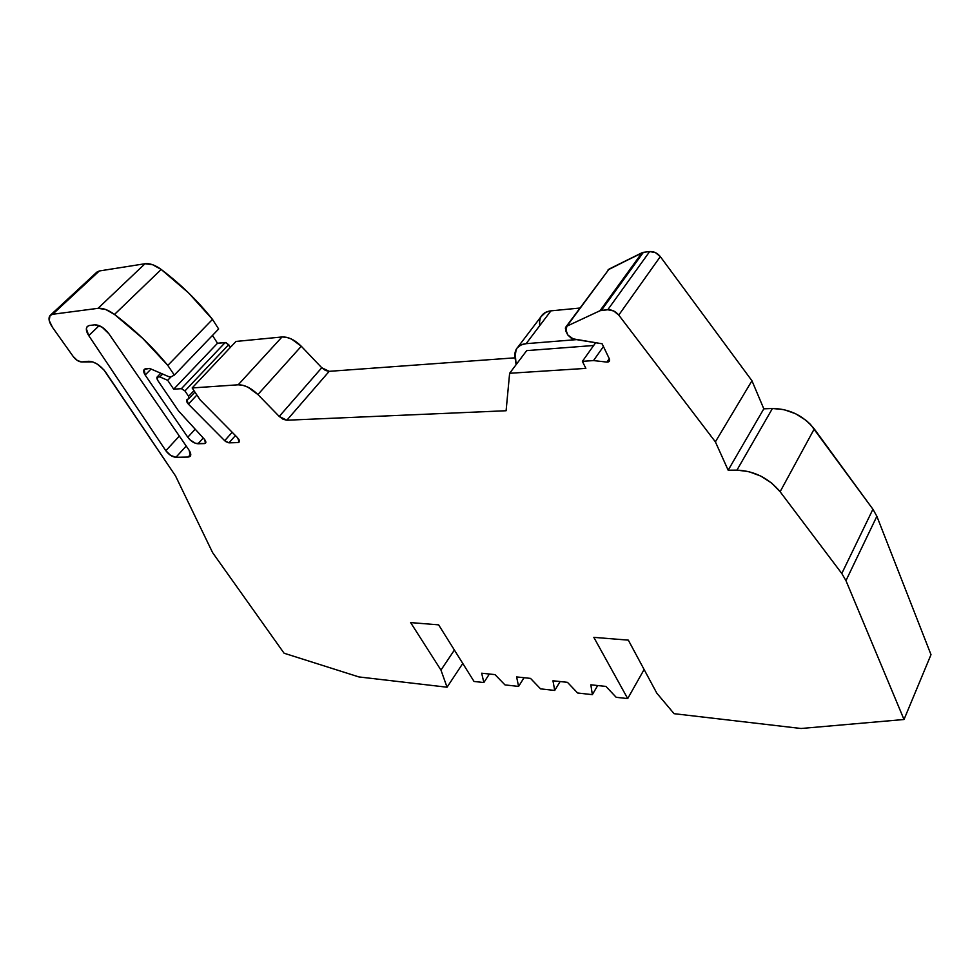<?xml version="1.0" encoding="UTF-8"?>
<svg xmlns="http://www.w3.org/2000/svg" width="980" height="980" viewBox="0 0 980 980"><rect width="100%" height="100%" fill="white"/><g stroke="black" fill="none" stroke-linecap="round" stroke-linejoin="round"><path stroke-width="1.47" d="M607.772 309.754C611.998 309.619 615.661 311.395 618.76 315.082L613.688 310.966L607.772 309.754L649.667 251.566L655.436 252.632L660.312 256.601C657.36 252.999 653.819 251.321 649.667 251.566L643.395 252.338L601.389 310.354L607.772 309.754L649.667 251.566L643.395 252.338L642.035 252.742L600.017 310.721L607.772 309.754L649.667 251.566L643.395 252.338L601.389 310.354L607.772 309.754C611.998 309.619 615.661 311.395 618.76 315.082L660.312 256.601L751.954 380.755L763.812 408.819L728.164 470.204L736.936 470.13L772.424 408.488L763.812 408.819L728.164 470.204L736.936 470.13L772.424 408.488L783.951 409.615L795.625 413.744L806.111 420.42L810.546 424.499L872.923 509.245L841.795 573.496L845.961 580.638L876.867 516.301L872.923 509.245L841.795 573.496L845.961 580.638L904.013 719.504L801.064 728.495L674.081 713.685L656.808 693.166L628.327 640.136L593.831 637.355L627.702 698.581L644.105 669.524L627.702 698.581L616.2 697.307L605.934 686.417L590.842 684.812L592.361 694.649L597.678 685.535L592.361 694.649L577.612 692.995L567.445 682.325L552.965 680.782L554.729 690.447L560.119 681.541L554.729 690.447L540.568 688.867L530.511 678.393L516.607 676.923L518.591 686.417L504.994 684.91L495.023 674.62L481.67 673.211L483.863 682.545L474.038 681.455L438.624 624.848L410.632 622.594L440.963 670.075L447.052 687.213L358.913 676.935L284.078 653.219L212.636 552.683L175.53 475.937L105.62 372.094C100.144 365.099 94.484 361.498 88.665 361.289L81.671 361.938L88.665 361.289C94.484 361.498 100.144 365.099 105.62 372.094L175.53 475.937L103.868 369.84L97.277 364.119L92.647 361.865L81.671 361.938C78.804 361.841 75.999 360.052 73.255 356.573L52.467 327.32C48.865 321.967 48.093 317.998 50.164 315.401L52.614 314.286L99.323 270.97L96.824 272.158L50.36 315.229M282.007 336.973L286.552 337.316L291.599 339.105L301.289 346.246C294.809 339.852 288.377 336.752 282.007 336.973L235.972 341.444L282.007 336.973L238.201 384.797L192.154 387.945L235.972 341.444L282.007 336.973L238.201 384.797C244.596 384.76 251.174 388.007 257.911 394.548L301.289 346.246C294.809 339.852 288.377 336.752 282.007 336.973L238.201 384.797L192.154 387.945L235.972 341.444L192.154 387.945L200.116 399.852L192.154 387.945L200.116 399.852L237.687 437.852L200.116 399.852L237.687 437.852L239.169 442.029L237.956 442.58L239.402 441.502L238.655 439.04C239.867 441.135 239.635 442.311 237.956 442.58L239.426 440.914M162.656 374.041L159.863 376.92C156.837 376.124 156.114 377.251 157.694 380.338L157.021 377.141L159.863 376.92L162.656 374.041L159.863 376.92L157.119 377.018L157.694 380.338L178.544 410.938L157.694 380.338L178.544 410.938L204.367 439.236L178.544 410.938L204.367 439.236L205.604 443.083L204.489 443.573L205.837 442.531L205.065 440.118C206.278 442.164 206.082 443.315 204.489 443.573L205.849 442.066M736.936 470.13C754.257 470.89 768.651 478.093 780.117 491.727L771.615 483.03L760.737 476.06L748.732 471.601L736.936 470.13L772.424 408.488L763.812 408.819L751.954 380.755L715.388 441.858L618.76 315.082L660.312 256.601L751.954 380.755L715.388 441.858L618.76 315.082L660.312 256.601L751.954 380.755L715.388 441.858L728.164 470.204L736.936 470.13C754.257 470.89 768.651 478.093 780.117 491.727L841.795 573.496L845.961 580.638L904.013 719.504L801.064 728.495L674.081 713.685L656.808 693.166L628.327 640.136L593.831 637.355L627.702 698.581L616.2 697.307L605.934 686.417L590.842 684.812L592.361 694.649L577.612 692.995L567.445 682.325L552.965 680.782L554.729 690.447L540.568 688.867L530.511 678.393L516.607 676.923L518.591 686.417L524.043 677.707L518.591 686.417L504.994 684.91L495.023 674.62L481.67 673.211L483.863 682.545L489.363 674.02L483.863 682.545L474.038 681.455L438.624 624.848L410.632 622.594L440.963 670.075L454.389 650.058L440.963 670.075L447.052 687.213L462.781 663.46L447.052 687.213L358.913 676.935L284.078 653.219L212.636 552.683L175.53 475.937L212.636 552.683L284.078 653.219L358.913 676.935L447.052 687.213L462.781 663.46M184.951 390.922L188.601 396.337L184.951 390.922L228.683 344.654L230.41 347.349L226.086 342.596L217.511 343.245L225.229 342.486L217.511 343.245L173.705 389.195L181.41 388.668L184.951 390.922L228.683 344.654L225.229 342.486L181.41 388.668L184.951 390.922L228.683 344.654L225.229 342.486L181.41 388.668L184.951 390.922L188.601 396.337L193.954 390.628L188.601 396.337L188.969 398.48L186.641 400.122L188.393 404.127L186.862 399.73L188.687 398.701L187.266 399.411C186.078 400.355 186.457 401.923 188.393 404.127L224.677 440.682L232.174 432.278L224.677 440.682L225.719 441.576L228.953 442.85L237.956 442.58L228.953 442.85L224.677 440.682L232.174 432.278M595.644 342.731L582.39 361.338L595.644 342.731L582.39 361.338L593.513 360.579L603.423 346.528L593.513 360.579L606.902 362.098C609.254 362.098 610.05 360.983 609.315 358.79L602.112 343.784L609.315 358.79L609.474 360.959L606.902 362.098L609.278 361.277L609.315 358.79L602.112 343.784L573.471 339.129L567.714 334.878L565.779 330.971L565.57 327.43L609.107 269.047L566.097 326.707M192.154 387.945L238.201 384.797L242.783 385.263L247.928 387.186L257.911 394.548L301.289 346.246L321.759 367.745L325.47 370.477L329.207 371.334L286.846 420.224L279.239 416.439L321.759 367.745L329.207 371.334L286.846 420.224L506.096 410.743L509.625 373.282L585.856 368.382L582.39 361.338L593.513 360.579L606.902 362.098L609.266 358.692M96.604 272.403L99.323 270.97L145.016 263.73L152.611 264.71L161.198 269.451C155.146 265.053 149.756 263.142 145.016 263.73L98.061 308.32C102.79 307.867 108.278 309.913 114.501 314.445L161.198 269.451L188.552 292.898L212.501 319.394L218.65 328.998L212.501 319.394L167.8 365.418L174.33 375.107L218.65 328.998L174.33 375.107L171.084 376.822L168.646 376.626L149.56 368.394L144.305 369.313L143.962 372.743L145.163 375.034L144.183 369.448L149.56 368.394L145.787 368.713C143.19 369.313 142.982 371.42 145.163 375.034L187.793 437.239L195.192 429.179L187.793 437.239L189.973 439.8L195.51 443.327L204.489 443.573L198.021 443.769C194.322 443.462 190.904 441.294 187.793 437.239L195.192 429.179M170.986 376.871L167.678 380.301L159.863 376.92L167.678 380.301L170.986 376.871L167.678 380.301L173.705 389.195L217.511 343.245L212.476 335.43L217.511 343.245L173.705 389.195L181.41 388.668L225.229 342.486M516.117 364.658L514.978 357.406C514.169 349.407 517.881 344.825 526.113 343.674L520.907 344.997L517.121 347.949L515.1 352.212L516.117 364.658L514.978 357.406L516.166 349.382C518.101 346.026 521.421 344.115 526.113 343.674L550.932 310.856C546.277 311.383 542.957 313.343 540.972 316.736L545.762 312.265L550.932 310.856C542.761 312.142 539 316.785 539.674 324.784M190.782 454.157L188.172 457.048L190.782 454.157L188.172 457.048L175.922 457.293L186.212 446.035L175.922 457.293C172.26 456.95 168.891 454.745 165.828 450.714L179.352 436.063L165.828 450.714L88.763 335.638C86.167 331.559 85.677 328.508 87.269 326.487L89.462 325.47L87.245 326.499L86.35 328.79L88.763 335.638C85.358 329.917 85.591 326.536 89.462 325.47L94.827 324.833C99.666 324.907 104.358 327.871 108.89 333.751L189.177 450.347L190.316 456.129L188.172 457.048L175.922 457.293L186.212 446.035M203.24 438.011L198.021 443.769L203.24 438.011L198.021 443.769L204.489 443.573M235.433 435.561L228.953 442.85L235.433 435.561L228.953 442.85L237.956 442.58M579.903 308.039L550.932 310.856L526.113 343.674L576.534 339.631L526.113 343.674L550.932 310.856L579.903 308.039L550.932 310.856M99.176 325.63L88.763 335.638L99.176 325.63L88.763 335.638L165.828 450.714L170.643 455.406L175.922 457.293C172.26 456.95 168.891 454.745 165.828 450.714L179.352 436.063M151.043 369.031L145.163 375.034L151.043 369.031L145.163 375.034L187.793 437.239C190.904 441.294 194.322 443.462 198.021 443.769M196.894 395.038L188.393 404.127L196.894 395.038L188.393 404.127L224.677 440.682L228.953 442.85M238.201 384.797C244.596 384.76 251.174 388.007 257.911 394.548L279.239 416.439L283.061 419.256L286.846 420.224L506.096 410.743L509.625 373.282L526.689 350.62L593.66 345.499M608.078 269.855L642.035 252.742L600.017 310.721L601.389 310.354L643.395 252.338L642.035 252.742L600.017 310.721L601.389 310.354M876.867 516.301L845.961 580.638L876.867 516.301L872.923 509.245L841.795 573.496L780.117 491.727L814.258 428.909L872.923 509.245L876.867 516.301L931 654.664L904.013 719.504L931 654.664L876.867 516.301L931 654.664L904.013 719.504L801.064 728.495L674.081 713.685L656.808 693.166L628.327 640.136L593.831 637.355L627.702 698.581L616.2 697.307L605.934 686.417L590.842 684.812L592.361 694.649L577.612 692.995L567.445 682.325L552.965 680.782L554.729 690.447L540.568 688.867L530.511 678.393L516.607 676.923L518.591 686.417L524.043 677.707M329.207 371.334L515.051 357.823L329.207 371.334L286.846 420.224L279.239 416.439L321.759 367.745L329.207 371.334L515.051 357.823M751.954 380.755L763.812 408.819L772.424 408.488C789.378 408.758 803.318 415.557 814.258 428.909L872.923 509.245M814.258 428.909L780.117 491.727L814.258 428.909C803.318 415.557 789.378 408.758 772.424 408.488M145.016 263.73L98.061 308.32C102.79 307.867 108.278 309.913 114.501 314.445L161.198 269.451C155.146 265.053 149.756 263.142 145.016 263.73L99.323 270.97L52.614 314.286L98.061 308.32L52.614 314.286C47.898 315.719 47.849 320.068 52.467 327.32L73.255 356.573C75.999 360.052 78.804 361.841 81.671 361.938L77.408 360.542L73.255 356.573L52.467 327.32L49.221 320.546L49.956 315.634L52.614 314.286L99.323 270.97L145.016 263.73L98.061 308.32L105.718 309.496L114.501 314.445C134.468 329.488 152.231 346.479 167.8 365.418L174.33 375.107L171.084 376.822L168.646 376.626L149.56 368.394L168.646 376.626L171.084 376.822L174.33 375.107L218.65 328.998L212.501 319.394L167.8 365.418L174.33 375.107M161.198 269.451C180.565 284.078 197.666 300.725 212.501 319.394L167.8 365.418L142.811 338.468L114.501 314.445L161.198 269.451C180.565 284.078 197.666 300.725 212.501 319.394M301.289 346.246L321.759 367.745L279.239 416.439L257.911 394.548L301.289 346.246L321.759 367.745M286.846 420.224L506.096 410.743L509.625 373.282L526.689 350.62L509.625 373.282L585.856 368.382L582.39 361.338L593.513 360.579L606.902 362.098M642.035 252.742L609.107 269.047L566.918 326.156L600.017 310.721L566.918 326.156L565.779 330.971L567.714 334.878L573.471 339.129L602.112 343.784L571.744 338.615L567.714 334.878L565.325 328.079L609.107 269.047L643.395 252.338M618.76 315.082L715.388 441.858L728.164 470.204L763.812 408.819M159.863 376.92L167.678 380.301L173.705 389.195L181.41 388.668M188.601 396.337L189.054 398.346L188.601 396.337L193.954 390.628M94.827 324.833L89.462 325.47L94.827 324.833C99.666 324.907 104.358 327.871 108.89 333.751L189.177 450.347C191.59 454.353 191.259 456.582 188.172 457.048L189.936 456.496L190.757 455.038L189.177 450.347L108.89 333.751L101.981 327.087L94.827 324.833M560.119 681.541L554.729 690.447M597.678 685.535L592.361 694.649M518.591 686.417L504.994 684.91L495.023 674.62L481.67 673.211L483.863 682.545L489.363 674.02M230.41 347.349L228.683 344.654M217.511 343.245L212.476 335.43M167.678 380.301L173.705 389.195M603.423 346.528L593.513 360.579M188.172 457.048L175.922 457.293M526.113 343.674L576.534 339.631M644.105 669.524L627.702 698.581M483.863 682.545L474.038 681.455L438.624 624.848L410.632 622.594L440.963 670.075L454.389 650.058M582.39 361.338L585.856 368.382L509.625 373.282M660.312 256.601C657.36 252.999 653.819 251.321 649.667 251.566M165.828 450.714L88.763 335.638M715.388 441.858L728.164 470.204M780.117 491.727L841.795 573.496M845.961 580.638L904.013 719.504M440.963 670.075L447.052 687.213M52.614 314.286L98.061 308.32M114.501 314.445C134.468 329.488 152.231 346.479 167.8 365.418M145.163 375.034L187.793 437.239M188.393 404.127L224.677 440.682M257.911 394.548L279.239 416.439M566.918 326.156L600.017 310.721M188.969 398.48L194.946 392.11M540.972 316.736L517.918 347.067M157.217 376.908L160.781 373.233"/></g></svg>
